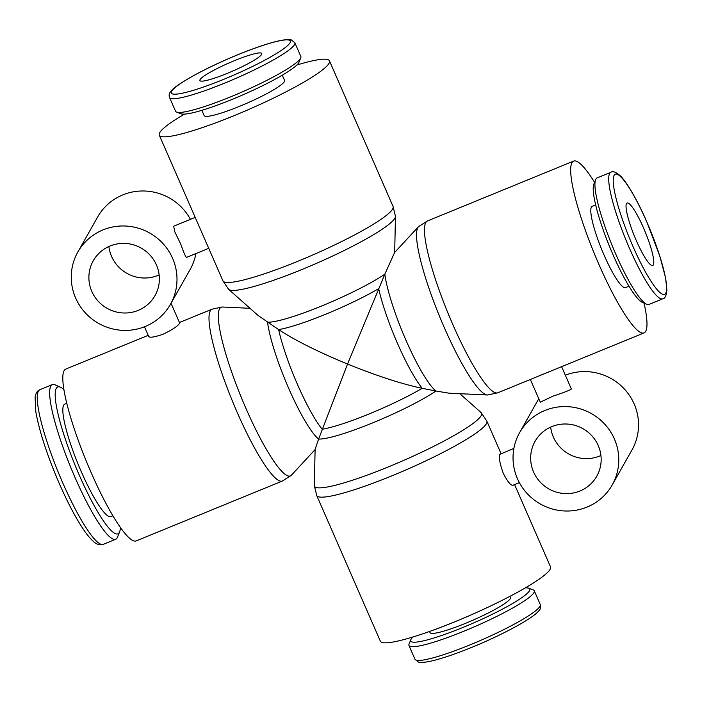 <?xml version="1.0" encoding="UTF-8"?>
<svg xmlns="http://www.w3.org/2000/svg" width="702" height="702" viewBox="0 0 702 702"><rect width="100%" height="100%" fill="white"/><g stroke="black" fill="none" stroke-linecap="round" stroke-linejoin="round"><path stroke-width="1.05" d="M184.521 114.101A92.839 12.259 -23.6 0 0 159.723 132.669A92.839 12.259 -23.6 0 0 159.293 135.17A92.839 12.259 -23.6 0 0 241.874 112.425A92.839 12.259 -23.6 0 0 329.019 63.338A92.839 12.259 -23.6 0 0 329.449 60.828A92.839 12.259 -23.6 0 0 296.849 65.023M393.085 206.502A92.839 12.259 -23.6 0 1 392.655 209.003A92.839 12.259 -23.6 0 1 298.122 261.162A92.839 12.259 -23.6 0 1 222.929 280.835L228.554 289.259A91.172 12.039 -23.6 0 0 228.668 289.373A91.172 12.039 -23.6 0 0 302.062 269.454A91.172 12.039 -23.6 0 0 394.893 218.225A91.172 12.039 -23.6 0 0 395.454 216.506A91.172 12.039 -23.6 0 0 395.454 216.348L393.085 206.502L329.449 60.828M228.668 289.373L258.02 315.426L278.624 329.607C295.244 340.452 318.217 351.93 347.534 364.04L318.611 439.057A70.876 9.363 -23.6 0 0 372.885 422.788A70.876 9.363 -23.6 0 0 435.916 391.023L422.2 388.303C401.86 384.038 376.974 375.947 347.534 364.04L384.854 274.157A70.876 12.153 67.7 0 0 406.01 340.338A70.876 12.153 67.7 0 0 435.916 391.023L449.052 393.181L487.293 394.989A91.172 15.637 67.7 0 0 487.565 394.998L497.815 392.795L644.024 332.923A92.839 15.918 67.7 0 0 645.682 331.335A92.839 15.918 67.7 0 0 644.05 303.124M497.815 392.795A92.839 15.918 67.7 0 1 452.746 324.377A92.839 15.918 67.7 0 1 425.789 222.552A92.839 15.918 67.7 0 1 427.448 220.963L418.594 226.588A91.172 15.637 67.7 0 0 418.401 226.781L394.577 252.562L384.854 274.157A70.876 9.363 -23.6 0 1 321.832 305.923A70.876 9.363 -23.6 0 1 267.559 322.192A70.876 12.153 -112.3 0 0 288.706 388.373A70.876 12.153 -112.3 0 0 318.611 439.057L315.11 449.394L314.347 485.494A91.172 12.039 -23.6 0 0 314.356 485.652A91.172 12.039 -23.6 0 0 388.329 466.918A91.172 12.039 -23.6 0 0 481.16 415.689A91.172 12.039 -23.6 0 0 481.256 412.741A91.172 12.039 -23.6 0 0 481.133 412.627L459.801 393.69M314.356 485.652L316.716 495.498L380.352 641.172A92.839 12.259 -23.6 0 0 462.934 618.418A92.839 12.259 -23.6 0 0 550.078 569.331A92.839 12.259 -23.6 0 0 550.508 566.83L514.592 484.608M513.232 485.003C511.275 486.214 507.976 482.353 503.325 473.429C499.842 463.732 498.674 457.371 499.833 454.334L513.882 448.411M315.11 449.57L291.4 475.219A91.172 15.637 -112.3 0 1 291.207 475.412A91.172 15.637 -112.3 0 1 246.104 408.766A91.172 15.637 -112.3 0 1 219.621 308.766A91.172 15.637 -112.3 0 1 222.236 307.002L211.986 309.205A92.839 15.918 -112.3 0 0 210.328 310.784A92.839 15.918 -112.3 0 0 237.294 412.618A92.839 15.918 -112.3 0 0 282.362 481.037L136.153 540.917A92.839 15.918 -112.3 0 1 88.636 466.786A92.839 15.918 -112.3 0 1 64.128 370.665A92.839 15.918 -112.3 0 1 65.786 369.077L148.201 335.328M179.642 322.981L179.545 323.394C177.746 326.167 172.227 329.791 162.978 334.284C153.527 337.451 148.798 338.022 148.771 335.995M222.236 307.002A91.172 15.637 -112.3 0 1 222.516 307.011L250 308.31M594.568 182.301A92.839 15.918 67.7 0 0 573.648 161.083A92.839 15.918 67.7 0 0 571.99 162.671A92.839 15.918 67.7 0 0 596.498 258.792A92.839 15.918 67.7 0 0 644.024 332.923M418.401 226.781A91.172 15.637 67.7 0 0 417.822 227.597A91.172 15.637 67.7 0 0 444.296 327.597A91.172 15.637 67.7 0 0 487.293 394.989M169.551 97.508L175.544 111.223A68.366 9.029 -23.6 0 0 176.579 112.083A68.366 9.029 -23.6 0 0 240.54 92.682A68.366 9.029 -23.6 0 0 300.517 58.327A68.366 9.029 -23.6 0 0 300.763 57.836A68.366 9.029 -23.6 0 0 300.842 56.485L294.84 42.761A68.366 9.029 -23.6 0 1 294.524 44.603A68.366 9.029 -23.6 0 1 224.921 83.02A68.366 9.029 -23.6 0 1 169.551 97.508C168.664 95.147 169.261 92.936 171.332 90.865C173.061 88.241 179.861 83.512 191.725 76.658C205.151 69.165 220.516 61.855 237.811 54.73C253.097 48.499 265.935 44.068 276.325 41.444C288.548 38.592 290.663 39.733 291.391 39.935L294.84 42.761M176.579 112.083L181.019 113.777A64.944 8.573 -23.6 0 0 241.786 95.34A64.944 8.573 -23.6 0 0 298.762 62.715A64.944 8.573 -23.6 0 0 298.991 62.241L300.763 57.836M282.301 75.184L284.591 80.432A43.893 5.8 156.4 0 1 284.38 81.616A43.893 5.8 156.4 0 1 243.19 104.817A43.893 5.8 156.4 0 1 204.15 115.576L201.86 110.328M525.289 587.899A64.944 8.573 156.4 0 1 528.781 588.223L533.222 589.917A68.366 9.029 156.4 0 1 534.266 590.777A68.366 9.029 156.4 0 1 533.941 592.62A68.366 9.029 156.4 0 1 469.778 628.764A68.366 9.029 156.4 0 1 408.968 645.515A68.366 9.029 156.4 0 1 409.047 644.164L410.819 639.759A64.944 8.573 156.4 0 1 411.047 639.285A64.944 8.573 156.4 0 1 412.96 636.977M528.781 588.223A64.944 8.573 156.4 0 1 529.466 590.786A64.944 8.573 156.4 0 1 464.54 626.789A64.944 8.573 156.4 0 1 410.819 639.759M509.977 596.331L510.477 597.463A43.893 5.8 156.4 0 1 510.275 598.648A43.893 5.8 156.4 0 1 469.076 621.858A43.893 5.8 156.4 0 1 430.036 632.607L429.545 631.467M120.393 527.518A79.379 13.61 -112.3 0 1 119.63 531.826L117.497 537.144A83.556 14.33 -112.3 0 1 117.164 537.846A83.556 14.33 -112.3 0 1 115.672 539.268A83.556 14.33 -112.3 0 1 72.903 472.56A83.556 14.33 -112.3 0 1 50.842 386.047A83.556 14.33 -112.3 0 1 52.334 384.617A83.556 14.33 -112.3 0 1 55.125 384.854L60.381 387.153A79.379 13.61 -112.3 0 1 63.943 389.68M119.63 531.826A79.379 13.61 -112.3 0 1 119.314 532.493A79.379 13.61 -112.3 0 1 79.361 475.342A79.379 13.61 -112.3 0 1 56.309 388.285A79.379 13.61 -112.3 0 1 60.381 387.153M112.864 515.794L110.846 516.619A60.767 10.425 -112.3 0 1 79.738 468.102A60.767 10.425 -112.3 0 1 63.698 405.186A60.767 10.425 -112.3 0 1 64.777 404.15L66.795 403.325M610.898 172.28L597.121 177.922A68.366 11.723 67.7 0 0 595.901 179.089A68.366 11.723 67.7 0 0 595.629 179.659A68.366 11.723 67.7 0 0 612.179 245.63A68.366 11.723 67.7 0 0 646.656 304.264A68.366 11.723 67.7 0 0 648.946 304.457L662.714 298.815A68.366 11.723 67.7 0 1 629.527 248.429A68.366 11.723 67.7 0 1 609.678 173.447A68.366 11.723 67.7 0 1 610.898 172.28C612.556 170.849 615.54 171.902 619.866 175.439C624.622 179.185 636.1 197.148 646.849 221.937L659.836 256.186L665.557 277.773L666.9 290.128C666.338 295.761 664.943 298.657 662.714 298.815M628.948 286.188L625.473 287.618A43.893 7.529 -112.3 0 1 603 252.58A43.893 7.529 -112.3 0 1 591.417 207.134A43.893 7.529 -112.3 0 1 592.198 206.388L595.682 204.958M75.649 298.043A53.176 51.913 -150.5 0 0 121.657 330.291A53.176 51.913 -150.5 0 0 170.428 304.343A53.176 51.913 -150.5 0 0 172.604 258.336A53.176 51.913 -150.5 0 0 126.597 226.088A53.176 51.913 -150.5 0 0 77.834 252.036A53.176 51.913 -150.5 0 0 75.649 298.043M195.919 253.589A53.176 51.913 29.5 0 1 190.198 269.357L170.428 304.343M186.679 257.204C186.048 257.88 184.056 253.483 180.695 244.024L174.868 231.976L173.64 226.228M156.449 264.952A35.451 34.609 29.5 0 1 154.993 295.63A35.451 34.609 29.5 0 1 122.481 312.925A35.451 34.609 29.5 0 1 91.813 291.427A35.451 34.609 29.5 0 1 93.269 260.758A35.451 34.609 29.5 0 1 125.781 243.454A35.451 34.609 29.5 0 1 156.449 264.952M108.889 246.499A35.451 34.609 -150.5 0 0 111.583 256.432A35.451 34.609 -150.5 0 0 159.143 274.894M159.293 135.17L205.063 239.935M614.382 438.943A53.176 51.913 -150.5 0 0 568.374 406.695A53.176 51.913 -150.5 0 0 519.612 432.643A53.176 51.913 -150.5 0 0 517.427 478.65A53.176 51.913 -150.5 0 0 563.434 510.907A53.176 51.913 -150.5 0 0 612.205 484.95A53.176 51.913 -150.5 0 0 614.382 438.943M565.329 375.201A53.176 51.913 29.5 0 1 634.152 403.957A53.176 51.913 29.5 0 1 631.976 449.964L612.205 484.95M571.209 388.671L571.174 389.198C568.796 390.654 562.706 392.98 552.895 396.182L540.277 402.185L530.352 379.475M533.59 472.034A35.451 34.609 29.5 0 1 535.038 441.365A35.451 34.609 29.5 0 1 567.549 424.069A35.451 34.609 29.5 0 1 598.227 445.568A35.451 34.609 29.5 0 1 596.77 476.237A35.451 34.609 29.5 0 1 564.259 493.532A35.451 34.609 29.5 0 1 533.59 472.034M550.658 427.106A35.451 34.609 -150.5 0 0 553.351 437.048A35.451 34.609 -150.5 0 0 600.921 455.501M261.618 54.423A33.757 4.458 156.4 0 1 229.931 72.271A33.757 4.458 156.4 0 1 199.903 80.546A33.757 4.458 156.4 0 1 200.061 79.633A33.757 4.458 156.4 0 1 231.748 61.785A33.757 4.458 156.4 0 1 261.776 53.51A33.757 4.458 156.4 0 1 261.618 54.423M636.328 240.637A33.757 5.791 -112.3 0 1 627.132 203.027A33.757 5.791 -112.3 0 1 643.515 227.913A33.757 5.791 -112.3 0 1 652.72 265.514A33.757 5.791 -112.3 0 1 636.328 240.637M77.834 252.036L97.604 217.05A53.176 51.913 29.5 0 1 144.138 190.997A53.176 51.913 29.5 0 1 190.426 219.349M595.629 179.659L593.883 184.012A64.944 11.135 67.7 0 0 609.608 246.683A64.944 11.135 67.7 0 0 642.365 302.387L646.656 304.264M322.165 429.264A69.208 9.144 -23.6 0 0 369.305 413.873A69.208 9.144 -23.6 0 0 422.2 388.303A69.208 11.873 67.7 0 1 397.551 343.559A69.208 11.873 67.7 0 1 378.659 288.636A69.208 9.144 -23.6 0 1 325.763 314.206A69.208 9.144 -23.6 0 1 278.624 329.607A69.208 11.873 -112.3 0 0 297.516 384.529A69.208 11.873 -112.3 0 0 322.165 429.264M316.716 495.498A92.839 12.259 -23.6 0 0 391.909 475.833A92.839 12.259 -23.6 0 0 486.442 423.666A92.839 12.259 -23.6 0 0 486.872 421.165L481.256 412.741M237.75 54.791A64.944 8.573 -23.6 0 0 171.621 91.278A64.944 8.573 -23.6 0 0 223.92 79.265A64.944 8.573 -23.6 0 0 290.049 42.778A64.944 8.573 -23.6 0 0 237.75 54.791M534.266 590.777L540.259 604.492A68.366 9.029 156.4 0 1 539.935 606.344A68.366 9.029 156.4 0 1 470.331 644.752A68.366 9.029 156.4 0 1 414.961 659.239L408.968 645.515M115.672 539.268L103.282 544.348A83.556 14.33 -112.3 0 1 62.715 482.765A83.556 14.33 -112.3 0 1 38.452 391.119A83.556 14.33 -112.3 0 1 39.944 389.698L52.334 384.617M646.84 222.034A64.944 11.135 67.7 0 0 614.145 175.281A64.944 11.135 67.7 0 0 633.011 246.507A64.944 11.135 67.7 0 0 665.698 293.269A64.944 11.135 67.7 0 0 646.84 222.034M501.07 453.667L486.872 421.165M211.986 309.205L179.449 322.525M394.691 252.43L395.454 216.506M427.448 220.963L573.648 161.083M540.259 604.492C540.926 607.511 540.338 609.722 538.478 611.126C533.116 618.199 502.693 634.783 471.99 647.27C456.704 653.501 443.866 657.932 433.476 660.556C421.253 663.408 419.138 662.267 418.418 662.065L414.961 659.239M103.282 544.348L97.99 544.331C96.639 543.892 93.085 542.76 84.889 531.546C76.781 519.919 68.261 503.948 59.337 483.652C47.078 455.15 39.215 431.063 35.758 411.381L35.1 397.139C35.837 393.059 37.452 390.575 39.944 389.698M186.434 257.467L208.731 248.332M144.472 326.799L148.71 336.495M519.612 432.643L538.767 398.727M571.217 388.662L561.609 366.672M519.375 482.651L512.908 485.301M171.034 303.273L179.651 322.981M173.631 226.228L195.209 217.392M282.362 481.037L291.207 475.412M222.929 280.835L204.896 239.549"/></g></svg>
